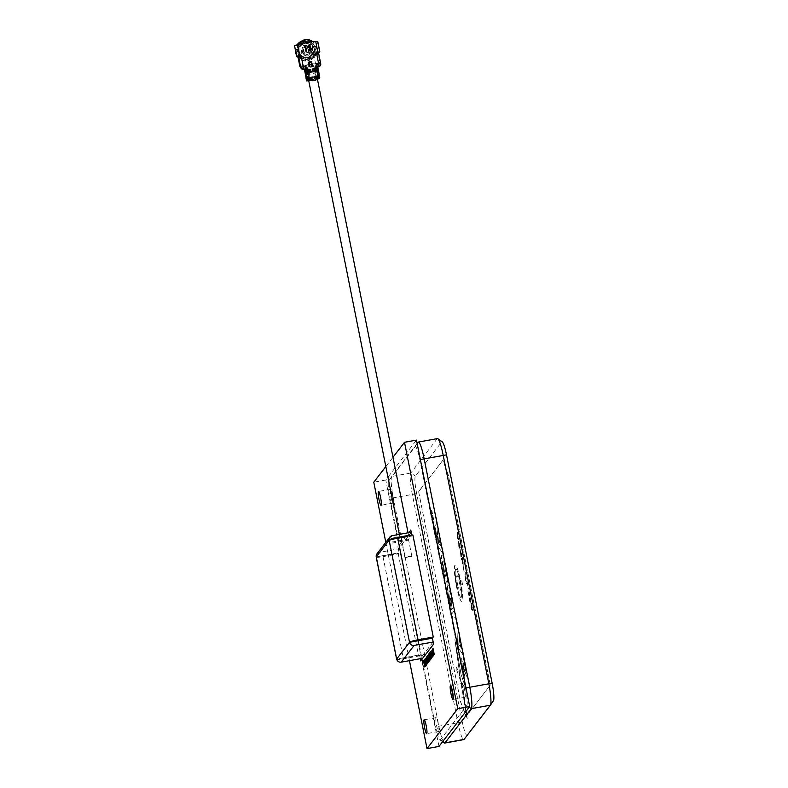 <?xml version="1.0" encoding="UTF-8"?>
<svg xmlns="http://www.w3.org/2000/svg" width="788" height="788" viewBox="0 0 788 788"><rect width="100%" height="100%" fill="white"/><g stroke="black" fill="none" stroke-linecap="round" stroke-linejoin="round"><path stroke-width="0.59" stroke-dasharray="3.94 2.96" d="M464.496 689.323A7.043 0.965 -100.3 0 0 462.438 683.423A7.043 0.965 -100.3 0 0 462.911 691.371A7.043 0.965 -100.3 0 0 464.959 697.272A7.043 0.965 -100.3 0 0 464.496 689.323M438.167 723.512A7.043 0.965 -100.3 0 0 436.119 717.622A7.043 0.965 -100.3 0 0 436.591 725.571A7.043 0.965 -100.3 0 0 438.64 731.471A7.043 0.965 -100.3 0 0 438.167 723.512M392.542 495.169A7.043 0.965 -100.3 0 0 390.484 489.269A7.043 0.965 -100.3 0 0 390.956 497.228A7.043 0.965 -100.3 0 0 393.015 503.118A7.043 0.965 -100.3 0 0 392.542 495.169M433.065 641.915L420.299 658.689L419.531 654.877L396.669 659.044M430.317 659.172L429.273 654.04M429.086 653.41L429.352 655.813M438.985 746.423L385.756 480.02L416.468 440.118M409.445 660.659L385.805 542.341M385.756 480.02L373.788 482.197M385.825 466.565L392.976 457.267M410.706 530.019L397.841 546.734L398.304 549.019L411.169 532.304M410.725 530.088L397.92 546.714L398.383 549L411.247 532.294M434.257 654.542L433.124 649.233M433.065 649.214L433.055 648.524M433.784 655.449L432.789 651.942M432.701 651.469L432.504 649.056M431.785 657.753L430.987 651.804M432.376 656.985L431.844 655.311M430.977 659.093L429.982 655.596M429.893 655.114L429.696 652.7M429.893 660.502L428.899 656.995M428.81 656.512L428.613 654.099M428.82 661.9L427.539 655.498M425.323 666.441L424.328 662.935M424.239 662.452L424.043 660.039M424.722 666.934L423.58 661.625M423.52 661.605L423.52 660.915M425.865 665.732L424.584 659.329M426.131 665.102L425.254 659.251M425.323 660.935L425.146 658.601M427.49 663.624L426.308 658.995M426.239 659.063L426.209 657.222M428.199 662.708L426.938 656.276M427.49 657.616L427.037 656.936M427.973 662.117L428.12 660.738M429.371 661.181L428.199 654.946M430.435 659.792L429.44 656.296M431.519 658.394L430.524 654.887M430.435 654.414L430.228 652.001M432.848 656.384L432.051 650.11M433.144 641.895L420.28 658.61L420.733 660.896M425.678 665.092L424.712 659.96M428.633 661.26L427.648 656.148M425.136 665.801L424.161 660.679M433.597 654.808L432.622 649.696M432.789 655.675L432.779 652.809L431.883 650.839M431.666 654.67L431.233 653.075M431.331 657.753L430.346 652.641M430.79 658.453L429.815 653.341M429.706 659.861L428.731 654.739M429.184 660.551L428.751 658.147M427.283 663.013L426.85 660.433M426.387 658.975L426.328 657.852M460.566 580.579A18.38 2.531 79.7 0 1 461.798 601.333A18.38 2.531 79.7 0 1 456.439 585.937A18.38 2.531 79.7 0 1 455.208 565.173A18.38 2.531 79.7 0 1 460.566 580.579M460.488 580.589A18.38 2.531 79.7 0 1 461.719 601.352A18.38 2.531 79.7 0 1 456.36 585.947A18.38 2.531 79.7 0 1 455.129 565.193A18.38 2.531 79.7 0 1 460.488 580.589M456.873 585.366A14.47 1.99 79.7 0 1 455.907 569.025A14.47 1.99 79.7 0 1 460.123 581.15A14.47 1.99 79.7 0 1 461.088 597.491A14.47 1.99 79.7 0 1 456.873 585.366M460.044 581.16A14.47 1.99 -100.3 0 0 455.828 569.035A14.47 1.99 -100.3 0 0 456.804 585.376A14.47 1.99 -100.3 0 0 461.019 597.501A14.47 1.99 -100.3 0 0 460.044 581.16M457.552 584.4A7.762 1.064 -100.3 0 0 459.916 590.842A7.762 1.064 -100.3 0 0 459.296 582.135A7.762 1.064 -100.3 0 0 457.158 575.654A7.762 1.064 -100.3 0 0 457.552 584.4M466.998 718.065L460.606 701.734L418.645 491.712L442.856 460.261L448.342 475.056L490.303 685.087L466.791 715.632L467.166 718.341L461.177 684.348L462.802 686.742L466.565 715.937L461.177 684.348M436.079 516.859L437.261 522.818L434.858 525.941L436.562 534.461L436.434 537.357L430.967 510.003L431.962 511.432L433.666 519.991L436.148 516.849L437.34 522.799L434.937 525.931L436.641 534.451L436.513 537.337L430.967 510.003M450.815 597.915L451.751 602.633L452.223 602.022L451.455 597.383L449.603 590.921L448.924 590.507L448.648 592.162L451.435 609.676L449.012 600.289L447.348 587.424L447.761 584.676L448.874 585.445L451.957 596.329L453.602 606.859L452.282 608.563L450.293 598.585L450.894 597.895L451.829 602.613L452.302 602.002L450.578 593.344L449.002 590.488L448.904 595.462M458.843 671.248L459.956 679.305L456.124 668.313L455.966 667.012L458.843 671.248M460.763 681.59L454.883 639.59L461.079 674.686L465.629 687.717L465.787 689.027L460.763 681.59M465.304 673.169L462.783 663.782L464.959 675.395L464.851 677.956L463.866 674.232L461.837 663.732L461.669 658.019L465.797 670.884L463.206 657.872L464.546 659.812L467.097 674.892L466.89 676.665L465.304 673.169M457.267 626.421L455.336 616.797L452.933 619.929L451.741 613.97L454.706 610.119L457.385 623.535L457.267 626.421M462.674 649.952L463.915 656.207L458.655 648.554L457.473 642.673L458.153 627.346L459.374 633.453L459.187 636.556L461.581 648.504L462.674 649.952M471.303 609.173L471.451 603.273L472.918 610.621L471.303 609.173L471.037 607.45L471.529 603.263L472.15 608.72M462.517 562.139L462.605 564.011L461.246 558.79L462.29 557.431L463.196 562.543L463.147 563.587L462.517 562.139M457.148 538.332L457.296 532.432L458.764 539.78L457.148 538.332L457.375 532.422L458.843 539.77L457.227 538.322M459.759 548.31L459.177 545.385L459.621 546.852L459.7 545.168L458.665 542.568L459.325 548.192L458.783 546.586L458.389 541.149L459.818 544.961L460.281 547.63L459.759 548.31M460.98 556.899L460.034 549.403L461.935 555.885L461.413 556.564L460.822 553.639L461.276 555.107L461.344 553.432L460.31 550.832L460.901 556.919L460.123 549.315L462.014 555.875L461.482 556.555L460.901 553.629L461.354 555.087L461.423 553.412L460.389 550.812L460.901 556.919M463.738 564.681L464.122 571.31L462.694 566.04L463.738 564.681M464.122 571.31L462.773 566.03L463.817 564.671L464.122 571.31M465.304 572.324L465.373 573.359L465.304 572.324M465.659 580.687L464.9 575.398L466.181 578.648L465.609 574.285L466.457 580.086L465.166 576.846L465.659 580.687M467.885 586.213L467.176 582.667L466.25 583.869L465.964 582.45L467.028 581.071L467.885 586.213M468.417 587.947L468.496 588.981L468.417 587.947M468.909 594.044L468.998 596.033L467.855 591.463L468.742 594.585L468.545 591.818L469.264 594.172L468.722 589.867L469.559 595.6L468.909 594.034L469.067 596.024L468.042 591.66M469.293 599.018L469.687 597.787L470.603 601.017L470.022 597.107L470.564 598.683L470.869 602.456L469.618 599.835L470.121 603.184L469.293 599.018M447.683 579.515C447.495 583.987 446.491 583.248 444.659 577.308L441.428 557.796C441.467 554.791 441.969 554.131 442.945 555.826L444.452 560.002L447.683 579.515M442.383 548.458L443.634 554.703L438.374 547.049L437.192 541.169L437.872 525.842L441.3 547L442.462 548.438L443.713 554.693L438.443 547.039L437.271 541.159L437.951 525.832L441.3 547M441.369 546.99L442.462 548.438M440.472 545.788L438.522 543.188L438.847 537.633L440.472 545.788M438.453 543.198L438.768 537.643L440.403 545.798L438.522 543.188M470.643 598.663L470.948 602.446L469.687 599.826L470.2 603.175L469.362 598.998L469.756 597.777L470.672 601.008L470.564 598.683M468.121 591.65L468.811 594.566L468.624 591.798L469.343 594.152L468.801 589.857L469.234 592.005M469.303 591.985L469.559 595.6M469.638 595.58L468.988 594.024M467.107 581.051L467.964 586.203L467.254 582.647L466.329 583.859L466.043 582.44L467.028 581.071M465.688 574.275L466.535 580.076L465.245 576.826L465.728 580.677L464.979 575.388L466.26 578.638L465.609 574.285M464.201 571.3L463.797 570.758L464.201 571.3M463.728 567.547L463.571 566.779L463.167 567.291L463.925 569.872L463.728 567.547M458.862 546.577L458.468 541.129L460.359 547.621L459.837 548.3L459.256 545.375L459.7 546.833L459.778 545.158L458.744 542.558L459.404 548.172L458.783 546.586M457.897 537.8L457.424 535.436L457.178 537.219L457.897 537.8M457.296 536.52L457.828 537.82L457.355 535.446L457.217 536.539M462.369 557.421L463.275 562.534L463.226 563.578L462.595 562.11L462.674 564.001L461.325 558.771L462.29 557.431M462.704 559.825L462.536 558.987L462.162 559.47L462.93 562.159L462.457 559.007L462.083 559.49L462.861 562.179L462.635 559.844M462.408 562.563L462.034 559.638L462.408 562.563M472.051 608.641L471.579 606.268L471.332 608.06L472.051 608.641M472.229 608.71L472.997 610.611L471.382 609.154M459.443 633.434L459.266 636.546L463.994 656.187L458.724 648.544L457.552 642.653L458.232 627.337L459.374 633.453M460.763 647.293L458.803 644.683L459.128 639.127L460.763 647.293L458.734 644.702L459.049 639.147L460.684 647.303M453.011 619.91L451.82 613.96L454.784 610.099L457.464 623.515L457.336 626.411L455.415 616.787L452.933 619.929M465.856 669.406L463.285 657.862L464.615 659.802L467.176 674.883L466.959 676.656L466.25 675.946L462.851 663.772L464.92 677.946L461.916 663.713L461.748 658L465.56 670.391L465.777 669.416M465.698 687.707L465.866 689.017L460.684 680.99L454.952 639.57L461.157 674.676L465.629 687.717M456.203 668.303L456.045 666.993L458.921 671.238L460.034 679.295L456.124 668.313M448.973 595.442L451.514 609.656L447.87 592.99L447.417 587.415L447.83 584.666L448.874 585.445M448.953 585.435L453.011 601.805L453.671 606.849L452.361 608.553L450.372 598.575L450.894 597.895M431.046 509.984L432.031 511.422L433.745 519.972L436.148 516.849M461.256 684.339L462.881 686.722L467.245 718.331M418.645 491.712L460.527 701.793L466.033 716.637L490.303 685.087M442.856 460.261L418.546 491.663M490.254 685.166L448.342 475.056M493.416 700.709L467.087 734.909A15.642 2.147 79.7 0 1 462.29 721.966L416.665 493.623A15.642 2.147 79.7 0 1 415.384 476.119L441.704 441.92A15.642 2.147 79.7 0 1 442.265 441.851M448.264 475.036L442.767 460.192M466.742 705.565A15.642 2.147 -100.3 0 0 465.462 688.062L419.827 459.719A15.642 2.147 -100.3 0 0 415.03 446.776L388.711 480.976A15.642 2.147 -100.3 0 0 388.681 481.015A15.642 2.147 -100.3 0 0 389.991 498.479L435.626 726.822A15.642 2.147 -100.3 0 0 439.862 739.833A15.642 2.147 -100.3 0 0 440.423 739.765L466.742 705.565L469.165 707.22M444.284 742.966A19.552 2.689 79.7 0 1 438.995 726.694L393.37 498.351A19.552 2.689 79.7 0 1 391.725 476.523A19.552 2.689 79.7 0 1 391.754 476.474L417.138 443.496M437.439 438.601A19.552 2.689 -100.3 0 0 437.133 438.808L410.814 473.007A19.552 2.689 -100.3 0 0 412.419 494.884L458.045 723.226A19.552 2.689 -100.3 0 0 463.738 739.617M443.683 561.273L446.382 574.816C446.343 576.58 446.018 576.993 445.437 576.058L442.728 562.514C442.777 560.751 443.092 560.337 443.683 561.273M447.318 573.94L447.761 579.495C447.574 583.967 446.569 583.238 444.737 577.299L441.507 557.786C441.546 554.782 442.048 554.122 443.023 555.806L444.531 559.992L447.318 573.94M444.639 563.627L446.461 574.807C446.412 576.57 446.097 576.983 445.516 576.038L442.807 562.494C442.856 560.731 443.171 560.327 443.752 561.263L444.639 563.627M471.51 606.287L471.263 608.07L471.982 608.661L471.51 606.287M463.098 567.311L463.846 569.882L463.492 566.789L463.098 567.311M461.965 559.647L462.339 562.573L461.965 559.647M468.496 587.927L468.565 588.961L468.496 587.927M465.373 572.315L465.442 573.339L465.373 572.315M433.095 642.053L420.299 658.689M376.969 553.816A3.91 3.841 -142.4 0 1 379.314 552.398L398.364 548.931L408.115 536.264L408.874 540.066L391.341 543.257L390.582 539.455L391.547 538.204L392.306 542.006L409.839 538.815L409.08 535.003L411.228 532.215M408.115 536.264L390.582 539.455M391.547 538.204L409.08 535.003M411.799 535.072L411.986 536.017L392.936 539.494L412.863 534.885M376.211 557.037A7.821 0.955 -11.3 0 0 383.007 556.643L398.245 553.875L398.689 553.304L380.072 556.2L399.122 552.733L398.364 548.931M415.7 641.205L418.655 656.02L403.417 658.798A7.821 0.955 -11.3 0 1 396.738 659.31M380.072 556.2L376.26 556.899M389.124 540.184L392.936 539.494M418.655 656.02L419.098 655.449L400.481 658.344M398.245 553.875L415.621 640.802M408.795 556.456L411.848 556.279L404.943 557.658L408.795 556.456M404.687 535.909L407.741 535.732L403.899 536.933L400.836 537.111L404.687 535.909M404.786 535.771A4.423 0.542 -11.3 0 1 408.627 535.554A4.423 0.542 -11.3 0 1 403.791 537.061A4.423 0.542 -11.3 0 1 399.959 537.288A4.423 0.542 -11.3 0 1 404.786 535.771M311.211 79.588A4.423 0.542 -11.3 0 1 313.526 79.086A4.423 0.542 -11.3 0 1 315.85 78.761M317.367 78.859A4.423 0.542 -11.3 0 1 312.541 80.376A4.423 0.542 -11.3 0 1 308.699 80.593M313.427 79.214L316.481 79.036L309.586 80.415L313.427 79.214M310.383 63.995L313.447 63.818L306.542 65.197L310.383 63.995M313.023 46.482L314.491 45.94L313.476 46.581A8.599 8.451 -142.4 0 1 309.438 58.381L310.019 59.937A10.106 9.939 37.6 0 0 314.678 46.315L312.078 47.034A7.043 6.915 -142.4 0 1 308.689 56.943L309.221 57.455A7.821 7.683 37.6 0 0 312.934 46.6L312.275 44.946L310.836 44.187A7.821 7.683 37.6 0 0 299.479 46.256L299.972 46.916A7.043 6.915 -142.4 0 1 310.334 45.024L310.836 44.187M312.028 47.103L312.856 49.28L311.575 54.805A7.043 6.915 37.6 0 0 312.038 47.093L312.363 47.044A7.476 7.348 -142.4 0 1 308.788 57.485L308.64 57.002A7.043 6.915 37.6 0 0 311.575 54.805L308.709 56.933L309.221 57.455L308.108 57.534L312.629 54.717L312.275 44.946L313.063 43.527L311.477 42.976A9.387 9.22 37.6 0 0 298.14 45.399L298.711 45.96A8.599 8.451 37.6 0 1 299.204 45.251L299.164 45.3A8.599 8.451 37.6 0 0 298.672 46.009L298.711 45.96M305.98 77.904L306.65 77.904L307.251 80.957M314.284 46.197A9.387 9.22 -142.4 0 1 309.92 58.952L309.438 58.381M315.318 41.488L313.279 42.345L316.195 47.487L315.604 53.003L314.038 55.455L307.34 59.002L300.139 56.312M300.297 56.106L297.903 50.816L299.135 44.295M296.978 49.132L298.544 49.122L299.076 47.349L297.44 47.349L296.781 49.388A9.387 9.22 37.6 0 0 298.819 56.175M299.44 56.864A9.387 9.22 37.6 0 0 305.754 59.711L309.92 58.952M310.137 58.657L309.32 57.317L310.137 58.657M311.171 49.289L310.659 49.575A4.689 4.61 -142.4 0 1 305.045 54.914A4.689 4.61 -142.4 0 1 301.509 51.24L303.281 45.527L309.132 45.32M308.453 46.738L310.511 49.762L309.654 53.466L304.966 55.121L301.361 51.437L302.218 47.733L305.508 45.97M300.297 55.357A7.476 7.348 -142.4 0 1 298.554 49.555L295.776 49.762A10.106 9.939 37.6 0 0 305.36 60.784L305.902 58.017A7.476 7.348 -142.4 0 1 300.957 56.037M295.421 50.255A10.52 10.342 -142.4 0 1 295.461 49.634L295.776 49.762M305.36 60.784L305.833 59.002A8.599 8.451 -142.4 0 1 297.519 49.437L295.461 49.634M296.781 49.388L297.519 49.437M301.006 55.987A7.821 7.683 37.6 0 0 306.099 58.026L305.951 59.455M299.923 46.975L299.499 46.797A7.476 7.348 -142.4 0 1 310.423 44.808L310.295 45.083A7.043 6.915 37.6 0 0 299.923 46.975L299.568 46.137L299.076 47.349L298.819 51.338C300.159 55.81 303.153 57.888 307.803 57.583L306.187 57.908M298.554 49.555L299.076 49.457A7.043 6.915 37.6 0 0 306.049 57.475L306.099 57.416A7.043 6.915 -142.4 0 1 299.125 49.388L298.455 49.23A7.821 7.683 37.6 0 0 300.336 55.308M313.476 46.581L315.151 46.049A10.52 10.342 -142.4 0 1 310.324 60.174M309.881 50.57L310.472 49.27L309.251 48.462L309.891 46.827L309.457 46.029L307.793 47.241L308.876 45.409M308.482 46.462A4.689 4.61 37.6 0 1 310.659 49.575L310.925 50.54L309.989 51.121L308.857 50.934L308.206 49.683M309.152 47.97L309.802 47.575M305.311 73.776L311.329 72.112M315.83 78.78A0.778 0.768 37.6 0 0 315.584 79.499L315.742 80.061M317.85 70.378L317.968 70.95M317.978 70.94L316.845 71.107M318.214 70.93L317.702 71.521M318.953 75.412L318.766 71.806M318.874 74.545L317.347 74.821L317.8 75.628M317.347 74.821L317.426 75.687M306.039 77.766L309.221 77.135C310.945 77.382 313.151 76.978 315.85 75.934L317.485 75.589M315.88 75.875L314.757 72.929L318.569 72.782M313.486 71.954L315.594 71.422L315.742 72.191L313.634 72.723L313.486 71.954L315.594 71.422M307.537 72.831L309.379 72.634L309.162 73.53L307.32 73.727L307.537 72.831M307.162 72.959L309.014 72.772M308.768 71.55L306.926 71.747L306.768 70.979L308.62 70.792L308.768 71.55M305.596 75.146L311.319 73.885L309.95 74.308L309.063 69.896L307.507 70.053L306.542 65.197M309.95 74.308L307.389 74.328M307.409 70.063L305.35 70.27L305.458 70.812M306.128 69.935L305.35 70.27M306.108 69.925L306.719 68.842L305.192 69.127M300.514 66.822L302.04 66.547L301.883 65.778L307.98 64.675L308.778 69.265L306.276 69.718M308.778 69.265L310.433 69.472L309.063 69.896M306.719 68.842L306.168 69.827L304.641 70.112M308.788 57.485L310.019 59.937M308.807 58.972L308.108 57.534M306.099 57.416L306.099 58.026L306.099 57.416M306.118 57.406C301.39 56.756 299.066 54.086 299.125 49.378L298.544 49.122M305.833 59.002L305.754 59.711M306.049 57.475L305.902 58.017M305.389 61.07A10.52 10.342 -142.4 0 1 298.297 57.721M297.273 56.45A10.52 10.342 -142.4 0 1 296.327 54.746M305.793 59.051A8.599 8.451 -142.4 0 1 297.48 49.496M307.803 57.583L307.714 59.169M310.925 50.54L311.733 52.235A5.861 5.762 -142.4 0 1 301.922 54.027L301.509 51.24A4.689 4.61 37.6 0 1 302.365 47.546L302.218 47.733M309.31 48.147L309.891 51.614L308.66 47.635L302.484 48.758L301.981 49.585L302.651 52.934L303.4 53.328L309.566 52.205L309.979 51.496M303.685 48.935L303.183 49.575L303.735 52.323L304.444 52.747L303.685 48.935L303.183 49.575M304.444 52.747L303.281 49.595M302.74 52.816L302.07 49.467M308.374 52.028L308.522 49.634M308.512 49.585L307.606 48.216M308.413 46.709L305.596 45.97M302.651 52.934L303.311 53.446L309.477 52.323L309.891 51.614M309.221 48.265L308.571 47.753L302.395 48.876L301.981 49.585M308.463 46.453A4.689 4.61 37.6 0 0 302.365 47.546M310.561 46.531L311.743 48.984L311.221 49.27M309.231 45.379L310.472 46.433M311.733 52.235L311.083 53.525L306.227 55.741L301.548 53.032L301.124 50.915M301.548 53.032L301.922 54.027M311.743 48.984L312.166 51.092M299.076 47.349L300.238 45.172L306.168 42.207L312.275 44.946M299.164 45.3A8.599 8.451 37.6 0 1 311.024 43.754L310.334 45.024M311.546 42.719A10.106 9.939 37.6 0 0 297.293 45.31L299.499 46.797M311.841 42.237A10.52 10.342 37.6 0 0 302.198 40.877M297.155 44.798A10.52 10.342 37.6 0 0 297.066 44.926L298.672 46.009M311.477 42.976L311.063 43.704A8.599 8.451 37.6 0 0 299.204 45.251M299.568 46.137L298.347 45.143L297.44 47.349M314.491 45.94L313.063 43.527M312.284 44.936L313.801 44.374M312.078 47.034L312.934 46.6M313.516 46.531A8.599 8.451 -142.4 0 1 309.477 58.332M303.764 42.956L299.026 44.502M298.199 57.839L308.413 60.351L309.251 64.537L308.758 65.246L307.763 60.282M315.151 53.584L315.436 54.993L318.165 54.205L319.918 62.961L299.942 66.596M308.709 65.345L309.251 64.537M308.413 60.351L299.568 57.77L300.415 57.721L300.208 56.657M315.604 53.003L315.436 54.993M300.415 57.721L300.868 57.14M315.594 54.963L308.532 60.184M318.165 54.205L318.667 53.554M315.88 54.402L316.678 54.264L315.949 53.761L316.52 53.023M308.837 60.134L316.293 54.943M316.481 54.687L315.663 55.318M310.403 65.177L309.546 62.075M309.457 61.641L309.142 60.026M310.127 64.99L309.162 62.528M309.034 61.888L308.719 60.292M310.541 65.01L309.556 64.478M307.98 64.675L318.805 62.705L318.953 63.464L320.48 63.188L320.706 63.749M319.918 62.961L318.716 62.813L318.953 63.464L318.805 62.705M320.233 62.538L320.48 63.188L320.233 62.538M320.243 65.739L320.627 63.946M317.899 67.453L317.584 67.847L317.17 66.842M316.5 52.944L315.939 53.682L316.51 52.954M315.949 53.761L316.49 52.875M313.457 41.636L309.103 41.991M308.926 42.217L308.433 39.42M313.673 41.833L313.279 42.345M317.722 41.34L314.747 42.227M317.416 41.744L319.544 52.402M294.554 45.901L298.632 45.015M297.224 45.418L297.795 44.68M300.297 66.172L301.794 65.897L302.04 66.547L301.883 65.778M317.269 66.921L315.486 67.246L316.234 67.906L313.732 68.359L312.708 63.808M316.49 68.408L311.152 69.344L313.732 68.359M316.461 68.251L317.574 67.857L316.234 67.906M313.092 69.984L315.2 69.452L315.348 70.211L313.24 70.743L313.092 69.984M312.215 69.324L313.102 73.737L317.347 72.663L316.628 69.098M313.102 73.737L314.757 72.929M318.5 72.447L317.347 72.663M318.342 72.338L316.953 72.526M317.82 68.95L317.308 69.541L317.564 68.97M317.2 69.009L317.308 69.541M317.603 69.157L312.915 69.768M318.214 69.048L318.165 70.644M316.865 71.186L313.24 71.836L313.161 70.989M318.608 71.028L318.48 72.25M318.844 76.328L318.815 77.52L318.973 76.948L314.432 77.815L314.294 76.663M317.85 75.875L313.575 76.948L312.718 77.854L313.023 79.381L314.185 79.992L311.033 80.573L310.423 77.52L306.65 77.904M308.738 80.8L311.033 80.573L311.95 79.578L311.644 78.051L310.423 77.52L311.339 77.185L313.575 76.948L314.185 79.992L317.426 79.174M316.806 78.337L314.451 78.839L314.225 77.697L316.579 77.194L316.806 78.337L314.451 78.839M314.698 78.869L314.471 77.726M314.225 77.697L316.579 77.194M310.364 78.406L310.59 79.549L308.384 79.864L308.157 78.721L310.364 78.406L308.522 78.593L308.748 79.736M309.999 78.534L310.59 79.549M310.226 79.677L308.384 79.864M310.866 79.568L313.506 79.086A4.423 0.542 168.7 0 1 313.555 79.076L316.195 78.603M312.521 78.081L306.581 79.736M306.709 51.722L306.01 51.841L305.104 47.3L304.227 47.103M305.045 46.65L305.261 46.068M307.566 77.49L307.517 76.613L305.99 76.889M309.201 73.934L309.3 77.076M307.694 77.372L307.517 76.613M307.123 74.87L307.497 74.318L306.995 74.338M307.162 74.397L305.488 74.683M304.907 71.797L310.935 70.132M465.462 688.062L465.984 687.904M419.827 459.719L420.349 459.562M415.03 446.776L417.167 443.624M388.711 480.976L391.754 476.474L410.814 473.007L415.384 476.119M416.665 493.623L389.991 498.479M462.29 721.966L435.626 726.822M442.836 741.409L440.423 739.765M418.083 442.275L437.133 438.808L441.704 441.92M464.043 739.41L467.087 734.909M392.178 535.682L379.314 552.398M383.007 556.643L403.417 658.798M305.547 71.235L306.236 74.693M311.684 42.71L310.925 44.069M301.774 58.765L303.321 66.468M316.678 54.264L317.239 53.535M315.663 64.222L314.126 56.519M317.594 67.837L317.761 68.674M318.992 75.786L319.091 76.278M319.219 76.928L319.534 78.514M318.5 78.908L317.909 75.924M462.438 683.423L450.48 685.599M436.119 717.622L424.151 719.799M390.484 489.269L378.526 491.456M393.015 503.118L381.047 505.305M438.64 731.471L426.672 733.648M464.959 697.272L453.001 699.448M459.916 590.842C464.418 583.337 461.669 584.095 462.221 582.411C461.207 580.707 463.137 580.155 457.158 575.654M388.681 481.015L391.725 476.523M439.862 739.833L442.58 741.754M411.848 556.279L407.741 535.732M404.943 557.658L400.836 537.111M408.627 535.554L408.066 532.786M316.481 79.036L314.964 71.452M314.836 70.762L314.57 69.472M314.432 68.783L313.447 63.818M309.586 80.415L308.039 72.713M307.901 72.023L307.645 70.733M399.959 537.288L399.378 534.372M313.496 56.165L314.038 55.455M310.285 45.093C306.63 42.769 303.341 43.143 300.425 46.226M300.474 46.157L299.972 46.906M318.726 62.804L320.253 62.528M316.618 52.451L316.047 53.19M301.006 56.322L300.445 57.061M300.287 66.162L301.804 65.887"/><path stroke-width="1.18" d="M450.953 693.548A7.043 0.965 79.7 0 1 450.48 685.599A7.043 0.965 79.7 0 1 452.529 691.5A7.043 0.965 79.7 0 1 453.001 699.448A7.043 0.965 79.7 0 1 450.953 693.548M424.624 727.748A7.043 0.965 79.7 0 1 424.151 719.799A7.043 0.965 79.7 0 1 426.2 725.699A7.043 0.965 79.7 0 1 426.672 733.648A7.043 0.965 79.7 0 1 424.624 727.748M378.998 499.405A7.043 0.965 79.7 0 1 378.526 491.456A7.043 0.965 79.7 0 1 380.574 497.346A7.043 0.965 79.7 0 1 381.047 505.305A7.043 0.965 79.7 0 1 378.998 499.405M426.653 658.551L427.411 663.644L426.653 658.551M426.259 657.862L426.653 659.812L426.259 657.862M426.771 660.433L427.283 663.013L426.771 660.433M396.738 659.31A7.821 0.955 -11.3 0 1 396.62 659.182A7.821 0.955 -11.3 0 1 396.669 659.044A3.91 3.841 37.6 0 0 401.24 662.156L420.221 658.699L420.664 660.905L433.528 644.19L433.065 641.915M420.664 660.905L433.597 644.18L433.144 641.895M429.283 654.02L430.317 659.172M430.238 659.182L429.204 654.03L430.238 659.182M430.356 659.812L429.086 653.41L430.366 659.802L430.041 656.286M429.086 653.41L429.962 656.296M392.976 457.267L404.5 442.295L416.468 440.118L469.697 706.521L438.985 746.423L427.017 748.6L409.445 660.659M385.805 542.341L373.788 482.197L385.825 466.565M469.697 706.521L457.739 708.698L427.017 748.6M404.5 442.295L457.739 708.698M411.169 532.304L410.725 530.088M411.247 532.294L410.784 530.009M433.055 648.524L434.257 654.542M432.504 649.056L433.705 655.458M431.844 655.311L431.726 657.842L430.839 651.321L432.385 656.975L431.509 655.665L431.794 657.753M430.987 651.804L432.376 656.985M429.696 652.7L430.898 659.103M428.613 654.099L429.824 660.511M427.529 655.508L428.741 661.91M424.043 660.039L425.254 666.441M423.52 660.915L424.722 666.934M424.584 659.339L425.796 665.742M425.668 660.265L425.766 660.876M425.264 659.231L425.303 660.837M425.146 658.601L426.16 664.284M426.426 664.018L426.131 665.102M425.806 658.738L426.899 664.195L425.806 658.738M426.209 657.222L427.401 663.654M426.919 656.305L428.071 662.087M427.49 657.616L427.037 656.936M428.14 660.974L428.199 662.708L427.697 662.019M428.199 654.946L428.574 657.507M428.583 657.645L429.293 661.191M430.228 652.001L431.44 658.404M431.785 650.179L432.848 652.73L432.848 656.384M425.786 665.752L424.505 659.349L425.786 665.752M424.978 662.767L424.634 659.97L425.737 665.111M424.712 659.96L425.057 662.757M432.898 652.484L432.553 649.676L432.898 652.484M433.006 656.177L431.982 650.12L433.006 656.177M432.72 655.754L432.051 650.74L432.72 655.754M430.632 655.429L430.287 652.631L430.632 655.429M430.09 656.128L429.746 653.331L430.09 656.128M429.007 657.537L429.696 659.881L429.637 658.64L428.672 654.73L429.007 657.537M428.682 658.147L429.174 660.561L428.682 658.147M427.933 658.935L427.589 656.138L428.692 661.27M427.667 656.118L428.002 658.926M424.171 660.659L425.205 665.811M432.632 649.667L433.666 654.818M432.129 650.73L432.789 655.675M431.075 652.503L431.42 654.995L431.075 652.503M431.233 653.075L431.489 654.907M430.366 652.612L431.391 657.763M429.824 653.311L430.849 658.463M428.741 654.72L429.775 659.871M428.761 658.138L429.253 660.551M426.85 660.423L427.362 663.004M426.338 657.852L426.722 659.792M425.195 659.251L426.535 664.58L426.062 665.2L425.195 659.251M425.244 666.451L423.964 660.048L425.244 666.451M424.436 663.476L424.092 660.669L424.436 663.476M426.84 656.325L428.12 662.718L426.84 656.325M417.138 443.496L418.083 442.275A19.552 2.689 79.7 0 1 418.379 442.068A19.552 2.689 79.7 0 1 424.082 458.458L469.707 686.801A19.552 2.689 79.7 0 1 471.313 708.678L444.993 742.877A19.552 2.689 79.7 0 1 444.688 743.084L463.738 739.617A19.552 2.689 -100.3 0 0 464.043 739.41L490.372 705.211A19.552 2.689 -100.3 0 0 490.402 705.161A19.552 2.689 -100.3 0 0 488.757 683.334L443.132 454.981A19.552 2.689 -100.3 0 0 437.832 438.719L442.265 441.851A15.642 2.147 79.7 0 1 446.5 454.863L492.136 683.206A15.642 2.147 79.7 0 1 493.446 700.67A15.642 2.147 79.7 0 1 493.416 700.709L490.431 705.112M444.688 743.084A19.552 2.689 79.7 0 1 444.284 742.966L442.58 741.754M437.832 438.719A19.552 2.689 -100.3 0 0 437.439 438.601L418.379 442.068M433.164 641.974L432.395 638.172L409.533 642.328A3.91 3.841 37.6 0 0 414.104 645.441L433.095 642.053M396.62 659.182L376.211 557.037A7.821 0.955 -11.3 0 1 376.26 556.899L389.124 540.184A3.91 3.841 -142.4 0 1 392.178 535.682L411.228 532.215L411.799 535.072M397.625 537.652A7.821 0.955 -11.3 0 0 389.124 540.184L409.533 642.328A7.821 0.955 -11.3 0 1 418.034 639.807L433.272 637.029L412.863 534.885L397.625 537.652L418.034 639.807M409.533 642.328L396.669 659.044L376.26 556.899A3.91 3.841 -142.4 0 1 376.969 553.816L389.833 537.101M413.345 641.639L433.272 637.029M315.85 78.761A4.423 0.542 -11.3 0 1 317.367 78.859L408.066 532.786M399.378 534.372L308.699 80.593A4.423 0.542 -11.3 0 1 311.211 79.588M308.738 80.8L306.562 80.918L305.98 77.825L308.522 76.643L307.714 72.772L305.311 73.776L305.153 73.018L307.556 72.013L307.31 70.792L304.907 71.797L304.759 71.038L307.162 70.033L307.832 68.251L305.094 66.379L303.301 66.714L303.498 69.334L307.832 68.251M300.208 56.657L300.297 56.106M300.711 56.362L300.258 55.406M298.819 56.175A9.387 9.22 37.6 0 0 299.44 56.864M296.327 54.746A10.52 10.342 -142.4 0 1 295.421 50.255M300.336 55.308A7.821 7.683 37.6 0 0 301.006 55.987M305.094 66.379L305.281 69.009L304.582 70.211L306.995 69.196M308.039 45.921L309.891 45.586L310.383 47.595L310.561 46.541L309.93 45.527L308.088 45.862L307.832 47.191L309.507 45.97L309.94 46.778L309.29 48.413L310.521 49.22L309.92 50.511L308.197 49.644L308.906 50.875L310.984 50.471L311.201 49.151L309.94 48.019L310.423 47.536L309.901 48.078L310.59 48.235M308.206 49.683L309.28 50.462L310.383 50.205M310.551 48.285L310.896 50.58M308.985 45.931L308.433 47.122M309.152 47.97L309.802 47.575M305.586 73.402L305.754 74.239L305.311 73.776M307.714 72.772L311.329 72.112L311.181 71.353L307.487 72.102L305.833 73.254M306.168 73.136L306.049 72.526M305.764 72.91L305.153 73.018L304.907 71.797M311.181 71.353L307.556 72.013M319.8 77.913L319.623 76.988L318.086 77.076L318.273 78.022L316.372 78.367A0.778 0.768 37.6 0 0 315.761 79.273L315.919 80.031L311.979 80.888L311.772 80.189A0.778 0.768 37.6 0 0 310.866 79.568L309.132 79.687L308.945 78.741L312.521 78.081L312.294 76.948L306.355 78.593L312.294 76.948M316.372 78.367L316.195 78.603A0.778 0.768 37.6 0 0 315.83 78.78M317.968 70.95L316.707 70.418L316.845 71.107M318.795 71.836L319.199 74.89L318.795 71.836L317.101 71.925L317.859 75.934L319.386 75.865L318.874 74.545M307.645 70.733L307.409 70.063M304.582 70.221L305.35 70.27L304.582 70.221L305.478 74.722M307.31 70.792L310.935 70.132L310.787 69.374L304.759 71.038L304.592 70.201M310.787 69.374L307.162 70.033M300.661 67.581L303.498 69.334A2.344 2.305 37.6 0 1 300.75 67.472L300.267 66.172L299.942 66.596L298.219 57.967M298.297 57.721A10.52 10.342 -142.4 0 1 297.273 56.45M305.261 46.068L304.286 47.398L305.153 47.241L306.059 51.791L306.749 51.663L305.508 45.97M302.198 40.877A10.52 10.342 37.6 0 0 297.155 44.798M303.557 43.015L303.045 40.375L303.528 41.764L308.866 40.799L308.364 39.42L313.673 41.833M299.135 44.295L303.035 40.385L308.364 39.42A9.387 9.22 -142.4 0 0 303.065 40.375M300.504 66.803L299.942 66.596M320.706 63.749L318.677 53.515L316.52 53.023L318.697 63.907L316.904 64.232L315.072 66.931L316.382 68.349L312.767 69.009L312.915 69.768L316.54 69.108L316.776 70.329L313.161 70.989L313.309 71.747L316.934 71.087L317.101 71.925M309.162 62.528L309.034 61.888M317.17 66.842L320.243 65.739M318.047 68.221L317.889 67.394L316.215 67.512M317.515 68.714L318.076 68.251L316.382 68.349M316.904 64.232L317.121 66.813L315.072 66.931M308.866 40.799L309.103 41.991L315.702 41.419L317.83 52.077L316.993 52.225A0.63 0.611 37.6 0 0 316.5 52.944L316.52 53.023M316.51 52.954L319.544 52.402L319.869 51.959L317.83 52.077M319.839 51.919L317.741 41.301L315.702 41.419M300.07 57.288L301.124 55.83L298.701 57.189L300.75 67.472L303.301 66.714L301.114 55.751A0.63 0.611 37.6 0 0 300.376 55.249L299.804 55.987L296.682 56.559L299.538 55.406L297.411 44.749L303.764 42.956L303.528 41.764M296.682 56.559L294.554 45.901L296.987 56.165M297.411 44.749L294.86 45.507M300.376 55.249L299.538 55.406M300.553 56.569L299.804 55.987M298.701 57.189L298.199 57.839M301.124 55.83L300.632 56.559M300.514 66.822L300.297 66.172M305.192 69.127L303.41 69.452M318.795 66.645L317.269 66.921M312.777 69.088L317.456 68.398L317.2 69.009M317.564 68.97L317.456 68.398M318.451 70.201L318.234 69.009L316.54 69.108M318.165 70.644L316.776 70.329M313.171 71.068L316.707 70.418M318.766 71.806L318.628 70.989L316.934 71.087M319.199 74.909L317.672 74.978M318.273 78.022L319.81 77.933L319.534 78.514L317.426 79.174M318.776 75.963L318.973 76.948L318.776 75.963L314.294 76.663M319.386 75.865L318.844 76.328M317.859 75.934L314.274 76.584L314.51 77.726L318.086 77.076M319.327 76.928L319.199 76.259M317.8 75.628L318.992 75.786M317.909 75.924L318.923 75.471M306.571 80.888L309.132 79.687M312.107 80.731L311.95 79.962A0.778 0.768 37.6 0 0 311.033 79.342M306.355 78.593L306.581 79.736L308.945 78.741M307.113 79.243L306.965 78.485M312.442 78.101L312.225 77.037M311.94 66.369L311.033 61.799L309.201 62.528L309.625 66.35A0.778 0.768 37.6 0 0 310.541 66.97L312.068 66.694A0.778 0.768 37.6 0 0 312.678 65.788L311.487 62.114M310.541 66.97L312.068 66.694M311.91 61.986A0.778 0.768 37.6 0 0 311.004 61.365L309.477 61.641A0.778 0.768 37.6 0 0 308.866 62.538L309.201 62.528M308.866 62.538L309.625 66.35M305.567 46.009L306.699 51.673M304.178 47.113L305.212 46.078M306.808 78.15L305.754 74.239L307.881 73.609M305.478 74.614L306.039 77.766M492.136 683.206L465.984 687.904M490.372 705.211L471.313 708.678L469.165 707.22M420.349 459.562L446.5 454.863M417.167 443.624L418.083 442.275M464.043 739.41L444.993 742.877L442.836 741.409M401.24 662.156L414.104 645.441M304.877 69.827L305.045 70.664M305.192 71.422L305.439 72.644M300.957 56.037A7.476 7.348 -142.4 0 1 300.297 55.357M318.884 66.527A2.344 2.305 37.6 0 0 320.716 63.828L318.697 63.907L318.884 66.527M316.993 52.225L316.49 52.875M316.628 69.098L316.49 68.408M317.791 76.022L317.997 77.086M319.091 76.278L319.219 76.928M307.034 79.293L307.231 80.248M307.418 78.051L307.615 79.046M308.64 77.687L308.857 78.751M308.719 77.598L308.522 76.643M493.446 700.67L490.402 705.161M314.964 71.452L314.836 70.762M314.57 69.472L314.432 68.783M308.039 72.713L307.901 72.023M306.562 80.918L305.951 77.874M317.978 70.94L317.859 70.359M299.923 66.665L298.169 57.918M318.677 53.515L320.736 63.789L320.204 65.798M318.076 68.251L317.909 67.413M317.091 66.783L317.889 67.394M317.741 41.301L319.869 51.959M298.898 44.364L300.011 42.916M318.47 70.23L318.234 69.009M318.795 71.826L318.628 70.989M319.81 77.933L319.623 76.988"/></g></svg>
